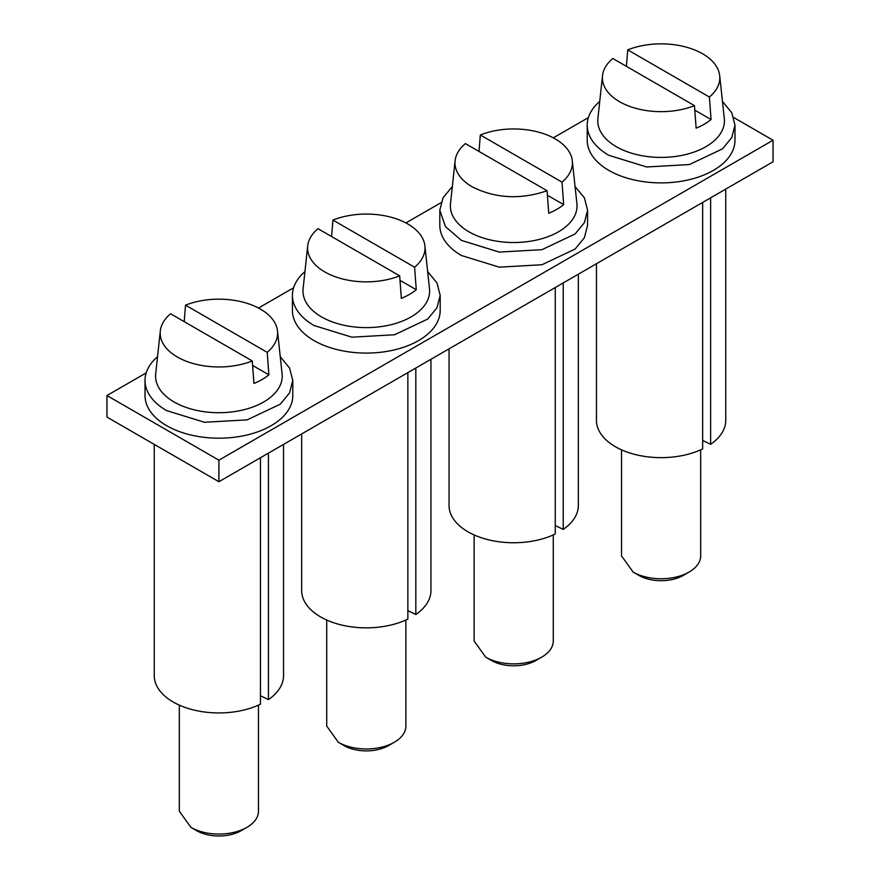 <?xml version="1.0" encoding="UTF-8"?>
<svg xmlns="http://www.w3.org/2000/svg" width="880" height="880" viewBox="0 0 880 880"><rect width="100%" height="100%" fill="white"/><g stroke="black" fill="none" stroke-linecap="round" stroke-linejoin="round"><path stroke-width="1.32" d="M547.074 190.74C520.487 199.815 495.517 198.517 472.186 186.824A58.707 33.891 180 0 1 455.103 160.765A58.707 33.891 180 0 1 465.399 143.594L547.074 190.74L548.735 213.246A61.017 35.233 180 0 0 563.662 204.633L547.404 195.25M478.995 151.437L480.326 134.97A58.707 33.891 180 0 1 555.214 138.886A58.707 33.891 180 0 1 572.297 160.765A58.707 33.891 180 0 1 562.001 182.127L563.662 204.633M572.297 160.765L576.906 203.687A63.327 36.564 180 0 1 539.737 239.283A63.327 36.564 180 0 1 468.919 231.803A63.327 36.564 180 0 1 450.494 203.687L455.103 160.765M562.001 182.127L480.326 134.97M452.342 186.494L443.014 197.835L439.813 210.254L445.434 226.578L461.461 240.416L499.279 252.098L541.97 249.667L575.124 233.959L584.397 222.64L587.587 210.265L584.386 197.846L575.058 186.494M439.813 210.254L439.813 225.335A73.887 42.658 180 0 0 461.461 255.497L499.29 267.168L541.97 264.737L575.135 249.04L584.386 237.721L587.565 225.335L587.587 210.254M146.19 372.889L106.953 395.538L218.9 460.174L773.047 140.239L733.788 117.568M588.39 117.579L553.311 137.841M440.99 202.686L405.911 222.937M293.59 287.782L258.511 308.044M292.754 380.457L289.586 392.843L280.324 404.162L247.17 419.859L204.49 422.279L166.661 410.619A73.887 42.658 180 0 1 145.013 380.457L145.013 395.538A73.887 42.658 0 0 0 166.661 425.7A73.887 42.658 0 0 0 247.17 434.951A73.887 42.658 0 0 0 292.787 395.538L292.787 380.457L289.564 368.038L280.258 356.697M440.165 295.361L436.986 307.736L427.724 319.055L394.57 334.763L351.89 337.183L314.061 325.523A73.887 42.658 180 0 1 292.413 295.361L292.413 310.442A73.887 42.658 0 0 0 314.061 340.604A73.887 42.658 0 0 0 394.57 349.844A73.887 42.658 0 0 0 440.187 310.442L440.187 295.361L436.964 282.942L427.658 271.601M734.965 125.158L731.786 137.533L722.535 148.852L689.37 164.56L646.69 166.98L608.861 155.32A73.887 42.658 180 0 1 587.213 125.158L587.213 140.239A73.887 42.658 0 0 0 608.861 170.401A73.887 42.658 0 0 0 689.37 179.652A73.887 42.658 0 0 0 734.987 140.239L734.987 125.158L731.764 112.739L722.458 101.398M106.953 395.538L106.953 417.087L218.9 481.723L218.9 460.174M218.9 481.723L773.047 161.788L773.047 140.239M145.013 380.457A73.887 42.658 180 0 1 157.542 356.697M292.413 295.361A73.887 42.658 180 0 1 304.942 271.601M587.213 125.158A73.887 42.658 180 0 1 599.742 101.398M415.822 368.027L415.822 614.515L407.858 610.654M430.947 359.293L430.947 590.524A64.647 37.323 180 0 1 415.822 614.515M407.858 372.625L407.858 619.113A64.647 37.323 180 0 1 320.584 616.913A64.647 37.323 180 0 1 301.653 590.524L301.653 433.939M710.622 197.824L710.622 444.312L702.658 440.451M725.747 189.09L725.747 420.321A64.647 37.323 180 0 1 710.622 444.312M702.658 202.422L702.658 448.91A64.647 37.323 180 0 1 615.384 446.71A64.647 37.323 180 0 1 596.453 420.321L596.453 263.736M563.222 282.92L563.222 529.408L555.258 525.547M578.347 274.197L578.347 505.417A64.647 37.323 180 0 1 563.222 529.408M555.258 287.529L555.258 534.017A64.647 37.323 180 0 1 467.984 531.817A64.647 37.323 180 0 1 449.053 505.417L449.053 348.843M268.422 453.123L268.422 699.611L260.458 695.75M283.547 444.389L283.547 675.62A64.647 37.323 180 0 1 268.422 699.611M260.458 457.732L260.458 704.209A64.647 37.323 180 0 1 173.184 702.009A64.647 37.323 180 0 1 154.253 675.62L154.253 444.389M405.878 620.037L405.878 726.11A39.578 22.847 180 0 1 394.284 742.269A39.578 22.847 180 0 1 338.316 742.269L326.733 726.11M700.678 449.834L700.678 555.907A39.578 22.847 180 0 1 689.084 572.066A39.578 22.847 180 0 1 633.116 572.066L621.533 555.907M553.278 534.93L553.278 641.014A39.578 22.847 180 0 1 541.684 657.173A39.578 22.847 180 0 1 485.716 657.173L474.133 641.014M258.478 705.133L258.478 811.217A39.578 22.847 180 0 1 246.884 827.376A39.578 22.847 180 0 1 190.916 827.376L179.333 811.217M160.303 330.968L155.694 373.89A63.327 36.564 0 0 0 174.119 402.006A63.327 36.564 0 0 0 244.937 409.475A63.327 36.564 0 0 0 282.106 373.89L277.497 330.968A58.707 33.891 180 0 1 267.201 352.33L268.862 374.836A61.017 35.233 180 0 1 253.935 383.449L252.274 360.943A58.707 33.891 180 0 1 177.386 357.027A58.707 33.891 180 0 1 160.303 330.968A58.707 33.891 180 0 1 170.599 313.786L252.274 360.943M307.703 245.861L303.094 288.783A63.327 36.564 0 0 0 321.519 316.899A63.327 36.564 0 0 0 392.337 324.379A63.327 36.564 0 0 0 429.506 288.783L424.897 245.861A58.707 33.891 180 0 1 414.601 267.223L416.262 289.729A61.017 35.233 180 0 1 401.335 298.353L399.674 275.847A58.707 33.891 180 0 1 324.786 271.931A58.707 33.891 180 0 1 307.703 245.861A58.707 33.891 180 0 1 317.999 228.69L399.674 275.847M602.503 75.658L597.894 118.58A63.327 36.564 0 0 0 616.319 146.696A63.327 36.564 0 0 0 687.137 154.176A63.327 36.564 0 0 0 724.306 118.58L719.697 75.658A58.707 33.891 180 0 1 709.401 97.031L711.062 119.526A61.017 35.233 180 0 1 696.135 128.15L694.474 105.644A58.707 33.891 180 0 1 619.586 101.728A58.707 33.891 180 0 1 602.503 75.658A58.707 33.891 180 0 1 612.799 58.487L694.474 105.644M394.284 742.269L388.564 745.569A31.493 18.183 0 0 1 344.036 745.569L338.316 742.269M689.084 572.066L683.364 575.377A31.493 18.183 0 0 1 638.836 575.377L633.116 572.066M541.684 657.173L535.964 660.473A31.493 18.183 0 0 1 491.436 660.473L485.716 657.173M246.884 827.376L241.164 830.676A31.493 18.183 0 0 1 196.636 830.676L190.916 827.376M184.195 321.64L185.526 305.173A58.707 33.891 180 0 1 260.414 309.089A58.707 33.891 180 0 1 277.497 330.968M331.595 236.544L332.926 220.077A58.707 33.891 180 0 1 407.814 223.993A58.707 33.891 180 0 1 424.897 245.861M626.395 66.341L627.726 49.874A58.707 33.891 180 0 1 702.614 53.79A58.707 33.891 180 0 1 719.697 75.658M268.862 374.836L252.604 365.442M267.201 352.33L185.526 305.173M416.262 289.729L400.004 280.346M414.601 267.223L332.926 220.077M711.062 119.526L694.804 110.143M627.726 49.874L709.401 97.031M326.722 620.037L326.722 726.11M621.522 449.834L621.522 555.907M474.122 534.93L474.122 641.014M179.322 705.133L179.322 811.217"/></g></svg>
